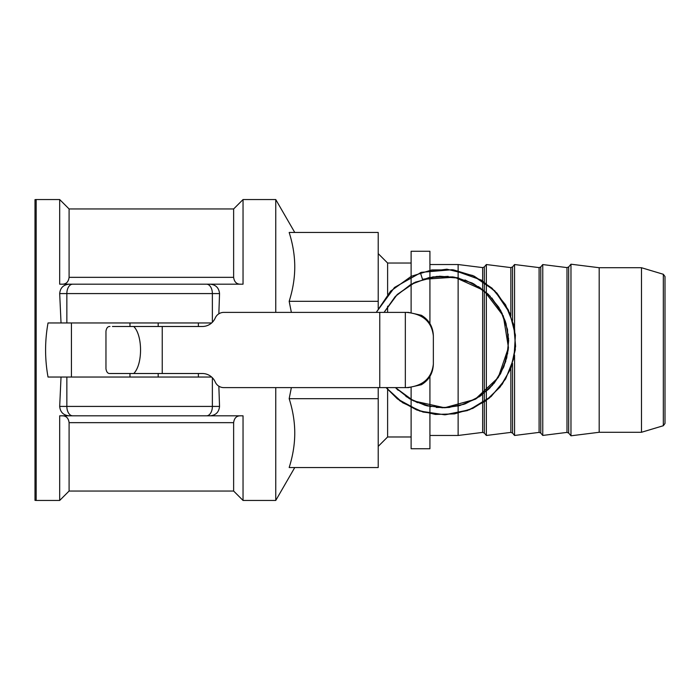 <?xml version="1.0" encoding="UTF-8"?>
<svg xmlns="http://www.w3.org/2000/svg" width="700" height="700" viewBox="0 0 700 700"><rect width="100%" height="100%" fill="white"/><g stroke="black" fill="none" stroke-linecap="round" stroke-linejoin="round"><path stroke-width="1.05" d="M112.429 326.489L202.344 326.489A14.105 14.052 -90 0 0 215.224 318.027A9.406 9.371 90 0 1 223.808 312.384L405.335 312.384L405.335 387.616L408.441 387.616L421.4 384.72C429.047 380.056 433.029 373.188 433.352 364.105C431.725 378.359 422.739 386.19 406.394 387.616M112.429 373.511L109.961 373.511C107.853 373.678 106.514 372.111 105.962 368.821L105.962 331.179C106.514 327.889 107.853 326.322 109.961 326.489M542.762 435.435L542.762 264.565L566.991 267.601L566.991 432.399L542.762 435.435L540.767 433.064L540.767 266.936L539.096 267.601L539.096 432.399L514.553 435.47L514.553 355.066M568.671 266.936L568.671 433.064L570.972 435.803L570.972 264.197L568.671 266.936L566.991 267.601M514.553 328.869L514.553 264.53L539.096 267.601M510.851 368.183L510.851 432.399L486.343 435.47L486.343 264.53L510.851 267.601L510.851 315.726M482.65 432.399L484.321 433.064L484.321 266.936L482.65 267.601L482.65 432.399L458.133 435.47L458.133 264.53L429.922 264.53M665 423.474L665 276.526L663.329 274.277L663.329 425.723L665 423.474M663.329 425.723L641.489 432.276L641.489 267.724L599.183 267.724L570.972 264.197M411.119 436.975L387.616 436.975L387.616 387.616M387.616 312.384L387.616 306.189M387.616 294.446L387.616 263.025L378.21 253.619M429.922 323.549L429.922 251.265L411.119 251.265L411.119 312.506M411.119 387.494L411.119 448.735L429.922 448.735L429.922 376.451M641.489 432.276L599.183 432.276L599.183 267.724M129.972 322.963L129.972 326.489M129.972 373.511L129.972 377.037M378.21 301.315L378.21 232.461L289.17 232.461C292.889 244.239 294.752 255.71 294.761 266.892C294.752 278.066 292.889 289.537 289.17 301.315L378.21 301.315L378.21 308.35M378.21 398.685L289.17 398.685C292.889 410.463 294.752 421.934 294.761 433.108C294.752 444.29 292.889 455.761 289.17 467.539L378.21 467.539L378.21 387.616M36.172 199.553L35 199.623L35 500.377L36.172 500.448L36.172 199.553L59.684 199.553L59.684 284.183L240.966 284.183C236.723 284.375 234.281 282.091 233.634 277.34L233.634 208.959L69.09 208.959L59.684 199.553M291.366 312.384L289.17 301.315M289.17 398.685L291.366 387.616M211.636 377.037L48.029 377.037C44.774 359.012 44.774 340.988 48.029 322.963L211.636 322.963M198.38 377.037L198.38 373.511M198.38 326.489L198.38 322.963M71.435 377.037L71.435 322.963M158.183 415.817L240.966 415.817C236.723 415.625 234.281 417.909 233.634 422.66L233.634 491.041L69.09 491.041L59.684 500.448L59.684 415.817L206.553 415.817A9.406 5.819 -90 0 0 212.371 406.42L219.537 406.42L218.846 386.19M206.553 415.817L243.04 415.817L243.04 500.448L275.756 500.448L275.756 387.616M275.756 312.384L275.756 199.553L243.04 199.553L243.04 284.183L61.758 284.183C66.001 284.375 68.442 282.091 69.09 277.34L69.09 208.959M218.846 313.81L219.537 293.58C218.969 287.875 215.836 284.743 210.131 284.183M61.031 377.037L59.684 406.42C60.252 412.125 63.385 415.257 69.09 415.817M66.85 322.963L66.85 293.58L59.684 293.58L61.031 322.963M129.972 415.817L61.758 415.817C66.001 415.625 68.442 417.909 69.09 422.66L233.634 422.66M69.09 491.041L69.09 422.66M386.076 387.616L402.658 402.727L423.027 412.072L445.296 414.776L467.338 410.602L485.336 401.161L500.106 387.047L510.352 369.451L515.314 349.755L514.657 329.446L508.384 310.065L496.956 293.125L481.373 280.096L452.261 269.692L421.365 272.326L394.485 287.464L376.267 312.384L390.591 291.191L411.311 276.281L431.856 269.92L453.495 269.868L474.127 276.132L491.977 288.129L505.549 304.797L513.678 324.774L515.602 346.334L511.157 367.369L502.224 384.23L489.099 398.283L472.789 408.398L454.484 413.892L435.409 414.444L416.832 410.016L399.998 400.881L386.067 387.616L397.486 398.965L419.703 411.049L444.719 414.803L469.508 409.78L491.085 396.585L505.61 379.015L513.992 357.822L515.41 335.081L509.74 313.005L494.786 290.824L472.841 275.537L446.871 269.194L420.35 272.65L422.529 279.352L439.714 276.22L457.126 277.699L473.524 283.719L487.769 293.834L498.855 307.344L505.986 323.295L508.673 340.559L506.721 357.919L500.273 374.168L489.773 388.124L475.974 398.851L459.83 405.545L442.505 407.776L425.197 405.361L409.141 398.484L395.456 387.616L398.23 390.329M412.344 400.277L426.755 405.773M444.106 407.767L459.043 405.755M475.51 399.114L488.863 389.034M498.207 377.58L504.289 365.61M508.06 351.015L508.209 334.049M412.449 400.33L430.885 406.674M447.834 407.592L464.109 404.259M478.992 396.979L492.502 385.184M500.421 373.887L505.829 361.148M508.349 348.679L507.412 329.105M502.224 313.504L491.776 297.911M480.751 288.129L465.019 279.974M448.175 276.351L428.776 277.655L410.62 284.585L395.264 296.494L384.064 312.384L397.127 294.621L415.38 282.152L436.826 276.412L458.903 278.119M405.335 387.616L223.808 387.616A9.406 9.371 90 0 1 215.224 381.973A14.105 14.052 -90 0 0 202.344 373.511L109.961 373.511M406.394 312.384C422.739 313.81 431.725 321.641 433.352 335.895C433.029 326.812 429.047 319.944 421.4 315.28L408.441 312.384L405.335 312.384M133.761 326.489C142.809 335.536 142.809 364.464 133.761 373.511M433.352 364.105L433.352 335.895M510.851 432.399L512.531 433.064L512.531 363.344M512.531 320.574L512.531 266.936L510.851 267.601M212.371 377.729L212.371 406.42L59.684 406.42M72.669 415.817A9.406 5.819 90 0 1 66.85 406.42L66.85 377.037M212.371 322.271L212.371 293.58L219.537 293.58M72.669 284.183A9.406 5.819 -90 0 0 66.85 293.58L212.371 293.58A9.406 5.819 -90 0 0 206.553 284.183M233.634 277.34L69.09 277.34M162.242 373.511L162.242 326.489M379.767 387.616L379.767 312.384M568.671 433.064L566.991 432.399M540.767 433.064L539.096 432.399M540.767 266.936L542.762 264.565M512.531 433.064L514.553 435.47M512.531 266.936L514.553 264.53M482.65 267.601L458.133 264.53M484.321 433.064L486.343 435.47M484.321 266.936L486.343 264.53M663.329 274.277L641.489 267.724M387.616 436.975L378.21 446.381M411.119 263.025L387.616 263.025M458.133 435.47L429.922 435.47M599.183 432.276L570.972 435.803M158.183 377.037L158.183 373.511M158.183 326.489L158.183 322.963M59.684 500.448L36.172 500.448M233.634 491.041L243.04 500.448M233.634 208.959L243.04 199.553M59.684 293.58C60.252 287.875 63.385 284.743 69.09 284.183M219.537 406.42C218.969 412.125 215.836 415.257 210.131 415.817M294.761 232.461L275.756 199.553M294.761 467.539L275.756 500.448M405.93 396.436L417.533 402.701M436.301 407.444L449.802 407.409M465.124 403.9L481.058 395.561M494.156 383.206L500.929 372.951M507.57 354.007L508.576 338.109M505.505 321.738L500.395 309.96M490.359 296.389L478.511 286.624M422.529 279.352L454.571 277.183L483.805 290.421L503.309 315.901L508.445 347.611L498.19 377.624L475.108 399.341L444.561 407.759L413.595 400.916L395.456 387.616L410.13 399.061L427.394 405.93L445.812 407.706L463.96 404.303L480.463 395.981L494.051 383.338L503.589 367.351L508.261 349.475L507.491 329.464L500.675 310.476L488.477 294.507L472.106 282.984L453.023 276.92L432.933 276.885L413.691 282.957L397.294 294.455L384.064 312.384"/></g></svg>
